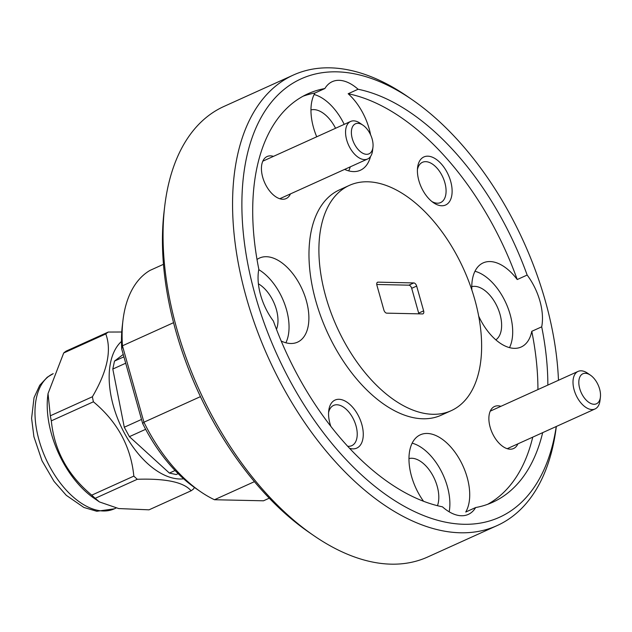 <?xml version="1.0" encoding="UTF-8"?>
<svg xmlns="http://www.w3.org/2000/svg" width="632" height="632" viewBox="0 0 632 632"><rect width="100%" height="100%" fill="white"/><g stroke="black" fill="none" stroke-linecap="round" stroke-linejoin="round"><path stroke-width="0.95" d="M579.718 388.562A16.479 9.29 65.7 0 0 591.118 403.619A16.479 9.29 65.7 0 0 600.4 397.141A16.479 9.29 65.7 0 0 599.602 388.988A16.479 9.29 65.7 0 0 590.462 375.187A16.479 9.29 65.7 0 0 579.718 388.562M600.4 397.141L599.981 400.641A20.603 11.613 -114.3 0 1 595.052 408.951A20.603 11.613 -114.3 0 1 574.133 389.912A20.603 11.613 -114.3 0 1 578.067 371.411A20.603 11.613 -114.3 0 1 587.562 373.188L590.462 375.187M352.277 138.606A16.479 9.29 65.7 0 0 363.677 153.663A16.479 9.29 65.7 0 0 372.959 147.193A16.479 9.29 65.7 0 0 372.153 139.04A16.479 9.29 65.7 0 0 363.021 125.231A16.479 9.29 65.7 0 0 352.277 138.606M372.959 147.193L372.54 150.685A20.603 11.613 -114.3 0 1 367.611 158.995A20.603 11.613 -114.3 0 1 346.692 139.956A20.603 11.613 -114.3 0 1 350.626 121.455A20.603 11.613 -114.3 0 1 360.122 123.232L363.021 125.231M48.024 393.618L50.331 415.793L92.406 396.754C107.377 371.205 111.832 350.27 105.789 333.941A89.831 50.623 65.7 0 1 107.005 332.961A89.831 50.623 65.7 0 1 108.262 332.053L66.186 351.092A89.831 50.623 65.7 0 0 64.922 352A89.831 50.623 65.7 0 0 63.706 352.98L48.024 393.618L47.732 396.043A76.646 43.189 65.7 0 0 93.939 498.158L99.421 501.927L118.682 508.555L149.026 509.827L191.101 490.788C183.849 482.208 165.916 478.377 137.302 479.277L95.227 498.316L99.421 501.927M50.331 415.793A89.831 50.623 65.7 0 0 51.326 420.841C54.265 450.371 67.735 475.146 91.751 495.156A89.831 50.623 65.7 0 0 95.227 498.316M121.478 341.414A76.646 43.189 65.7 0 0 120.254 424.736A76.646 43.189 65.7 0 0 183.651 478.819M92.406 396.754A89.831 50.623 65.7 0 0 93.402 401.802L51.326 420.841M91.751 495.156L133.834 476.117C130.887 446.571 117.418 421.797 93.402 401.802M133.834 476.117A89.831 50.623 65.7 0 0 137.302 479.277M191.101 490.788A89.831 50.623 65.7 0 0 192.365 489.879A89.831 50.623 65.7 0 0 193.582 488.899L194.411 487.43M558.475 380.274A240.642 135.603 65.7 0 0 545.392 301.18A240.642 135.603 65.7 0 0 412.009 99.595A240.642 135.603 65.7 0 0 255.138 294.899A240.642 135.603 65.7 0 0 418.921 513.587A240.642 135.603 65.7 0 0 556.239 426.513M556.334 426.466A247.231 139.324 -114.3 0 1 497.226 525.532A247.231 139.324 -114.3 0 1 246.203 297.056A247.231 139.324 -114.3 0 1 293.382 75.034A247.231 139.324 -114.3 0 1 407.371 96.404L412.009 99.595M313.772 535.596L309.135 532.405A240.642 135.603 -114.3 0 1 175.751 330.82A240.642 135.603 -114.3 0 1 164.059 211.783L164.723 206.19A247.231 139.324 65.7 0 0 176.731 328.49A247.231 139.324 65.7 0 0 313.772 535.596A247.231 139.324 65.7 0 0 427.753 556.966L497.226 525.532M349.662 448.333A26.37 14.86 65.7 0 0 361.82 424.428A26.37 14.86 65.7 0 0 343.587 400.34A26.37 14.86 65.7 0 0 328.735 410.697A26.37 14.86 65.7 0 0 330.015 423.74A26.37 14.86 65.7 0 0 330.797 426.229M347.726 446.255A22.088 12.443 65.7 0 0 351.795 445.663A22.088 12.443 65.7 0 0 356.014 425.834A22.088 12.443 65.7 0 0 333.585 405.42A22.088 12.443 65.7 0 0 328.577 412.649M450.671 181.321A26.37 14.86 65.7 0 0 432.438 157.226A26.37 14.86 65.7 0 0 417.578 167.583A26.37 14.86 65.7 0 0 418.866 180.634A26.37 14.86 65.7 0 0 433.481 202.722A26.37 14.86 65.7 0 0 450.671 181.321M431.909 201.545A22.088 12.443 65.7 0 0 440.646 202.556A22.088 12.443 65.7 0 0 444.865 182.719A22.088 12.443 65.7 0 0 422.437 162.313A22.088 12.443 65.7 0 0 417.428 169.542M500.907 406.321A23.076 13.003 65.7 0 0 489.026 415.793A23.076 13.003 65.7 0 0 490.148 427.208A23.076 13.003 65.7 0 0 502.938 446.532A23.076 13.003 65.7 0 0 517.892 443.862M273.466 156.365A23.076 13.003 65.7 0 0 261.585 165.837A23.076 13.003 65.7 0 0 262.707 177.252A23.076 13.003 65.7 0 0 275.497 196.584A23.076 13.003 65.7 0 0 290.451 193.905M437.463 505.687A29.341 16.535 65.7 0 0 437.186 486.213A29.341 16.535 65.7 0 0 408.959 458.563M276.484 329.335A29.341 16.535 65.7 0 0 276.366 309.475A29.341 16.535 65.7 0 0 258.401 283.823M335.553 128.272A29.341 16.535 65.7 0 0 310.96 109.913M495.851 339.85A29.341 16.535 65.7 0 0 500.015 314.309A29.341 16.535 65.7 0 0 471.78 286.652M316.719 136.796A46.152 26.007 65.7 0 1 313.512 127.601A46.152 26.007 65.7 0 1 314.949 93.023L324.872 88.535A224.155 126.321 65.7 0 0 307.863 93.812A224.155 126.321 65.7 0 0 258.828 269.248A46.152 26.007 65.7 0 0 260.605 295.018A46.152 26.007 65.7 0 0 273.38 321.024A224.155 126.321 65.7 0 0 442.447 506.825A46.152 26.007 65.7 0 0 468.288 514.409A46.152 26.007 65.7 0 0 475.659 507.543L465.737 512.031A46.152 26.007 65.7 0 0 467.174 477.452A46.152 26.007 65.7 0 0 420.32 434.808A46.152 26.007 65.7 0 0 411.511 476.252A46.152 26.007 65.7 0 0 423.535 501.247M449.186 511.809A46.152 26.007 65.7 0 0 447.33 486.435A46.152 26.007 65.7 0 0 412.143 443.166M281.216 341.043A46.152 26.007 65.7 0 0 297.546 342.157A46.152 26.007 65.7 0 0 306.346 300.714A46.152 26.007 65.7 0 0 259.491 258.061A46.152 26.007 65.7 0 0 257.011 259.491M285.869 342.781A46.152 26.007 65.7 0 0 286.501 309.688A46.152 26.007 65.7 0 0 258.757 269.643M471.867 290.064A46.152 26.007 65.7 0 1 483.14 262.904A46.152 26.007 65.7 0 1 517.229 279.542L527.151 275.054A224.155 126.321 65.7 0 0 358.083 89.254A46.152 26.007 65.7 0 0 332.242 81.67A46.152 26.007 65.7 0 0 324.872 88.535M358.083 89.254L348.161 93.741A46.152 26.007 65.7 0 1 369.175 128.81A46.152 26.007 65.7 0 1 370.597 134.806M344.203 124.362A46.152 26.007 65.7 0 0 314.144 94.516M547.857 385.078A224.155 126.321 65.7 0 0 541.703 326.831A46.152 26.007 65.7 0 0 539.926 301.061A46.152 26.007 65.7 0 0 527.151 275.054M509.518 347.624A46.152 26.007 65.7 0 0 510.15 314.531A46.152 26.007 65.7 0 0 474.972 271.262M349.306 185.413L339.384 189.908A123.619 69.662 65.7 0 0 315.795 300.919A123.619 69.662 65.7 0 0 441.302 415.153L451.224 410.666A123.619 69.662 65.7 0 0 474.814 299.655A123.619 69.662 65.7 0 0 349.306 185.413A123.619 69.662 65.7 0 0 325.717 296.424A123.619 69.662 65.7 0 0 451.224 410.666M376.751 284.479L408.841 285.174A3.294 1.857 -114.3 0 1 411.701 288.318L418.668 313.109A3.294 1.857 -114.3 0 1 418.819 313.843M408.841 285.174L413.802 282.931L378.015 282.156L377.138 282.551M541.703 326.831L531.781 331.318A224.155 126.321 65.7 0 1 537.935 389.565M475.659 507.543A224.155 126.321 65.7 0 0 492.676 502.266A224.155 126.321 65.7 0 0 542.675 432.651M487.627 504.32A224.155 126.321 65.7 0 0 532.744 437.139M314.949 93.023A224.155 126.321 65.7 0 0 302.981 96.246M163.459 264.318L150.005 270.401A128.565 72.451 65.7 0 0 122.971 320.329A128.565 72.451 65.7 0 0 122.45 345.799L143.93 422.216A128.565 72.451 65.7 0 0 200.47 491.617A128.565 72.451 65.7 0 0 214.469 499.738L263.489 500.797L269.272 498.182M173.555 322.675L122.45 345.799L121.747 349.148A121.968 68.73 -114.3 0 1 122.3 325.922L122.971 320.329M200.47 491.617L195.833 488.425A121.968 68.73 -114.3 0 1 142.658 423.527L143.93 422.216L200.463 396.635M254.435 481.655L214.469 499.738M142.658 423.527L121.747 349.148M293.382 75.034L223.918 106.468A247.231 139.324 65.7 0 0 164.723 206.19M517.229 279.542A224.155 126.321 65.7 0 0 348.161 93.741M478.708 316.182A46.152 26.007 65.7 0 0 521.195 346.992A46.152 26.007 65.7 0 0 531.781 331.318M344.606 169.4A46.152 26.007 65.7 0 0 360.366 170.253A46.152 26.007 65.7 0 0 370.51 156.531M378.015 282.156A3.294 1.857 -114.3 0 0 377.533 282.251A3.294 1.857 -114.3 0 0 376.901 285.214L383.869 310.004A3.294 1.857 -114.3 0 0 386.729 313.148L422.516 313.922A3.294 1.857 -114.3 0 0 423.006 313.827A3.294 1.857 -114.3 0 0 423.63 310.865L416.662 286.075L411.701 288.318M413.802 282.931A3.294 1.857 -114.3 0 1 416.662 286.075M348.69 170.877A46.152 26.007 65.7 0 0 350.286 166.832M123.912 356.835L114.503 361.093L112.804 369.048L125.705 363.218M123.232 354.426L114.503 361.093M141.513 419.443L124.283 427.24L129.402 436.657L145.644 429.302M112.804 369.048L124.283 427.24M175.08 470.5L169.392 473.076L176.21 474.537L178.161 473.652M129.402 436.657L169.392 473.076M105.789 333.941L63.706 352.98M108.262 332.053L121.747 332.005M48.546 376.459A74.173 41.799 65.7 0 0 47.763 462.806A74.173 41.799 65.7 0 0 114.36 508.815L96.783 511.272L83.874 507.457L66.281 495.322L54.036 481.387L42.02 460.791L33.899 436.665L31.6 418.337L34.033 397.686L39.721 385.299L47.242 377.233L53.214 373.662A74.173 41.799 65.7 0 0 48.546 376.459M418.668 313.109L423.63 310.865M595.052 408.951L507.219 448.688M578.067 371.411L490.234 411.148M367.611 158.995L279.779 198.732M350.626 121.455L262.793 161.192M115.94 508.096L114.36 508.815"/></g></svg>
